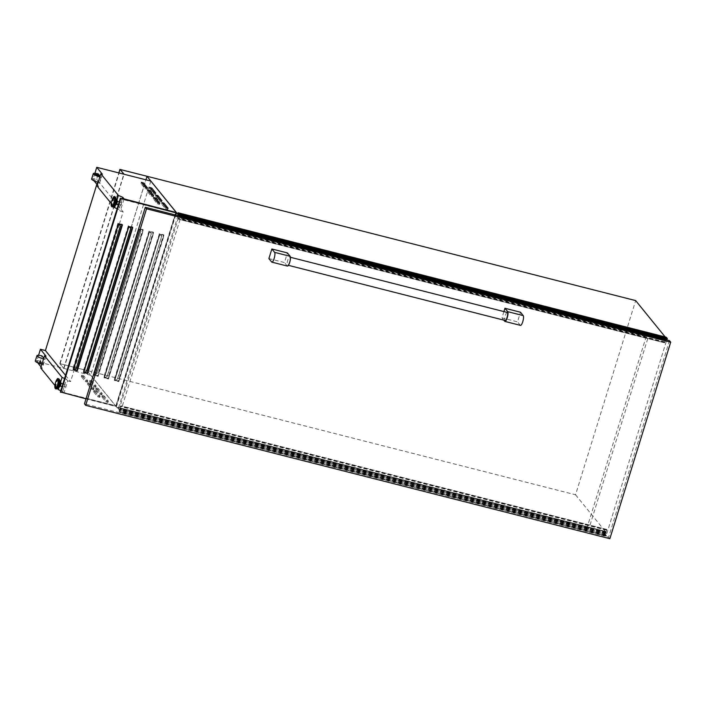 <?xml version="1.0" encoding="UTF-8"?>
<svg xmlns="http://www.w3.org/2000/svg" width="706" height="706" viewBox="0 0 706 706"><rect width="100%" height="100%" fill="white"/><g stroke="black" fill="none" stroke-linecap="round" stroke-linejoin="round"><path stroke-width="0.53" stroke-dasharray="3.53 2.65" d="M86.909 370.526L60.125 363.705L63.699 368.373L59.807 363.572L86.856 370.456L146.972 176.262L86.909 370.526L145.948 179.818M60.125 363.705L120.232 169.519M63.955 368.435L124.071 174.25M63.699 368.373L123.815 174.179M59.807 363.572L118.829 172.917M154.084 192.712L155.399 194.371L153.308 193.779L149.284 188.82L150.969 189.111M160.244 200.301L161.55 201.951L159.459 201.36L155.435 196.4L157.129 196.692M166.395 207.882L167.701 209.541L165.61 208.95L161.586 203.981L163.28 204.272M145.833 187.602L147.148 189.261L145.048 188.67L141.024 183.71L142.718 184.001M151.984 195.191L153.299 196.842L151.208 196.25L147.175 191.291L148.869 191.582M158.135 202.772L159.45 204.431L157.359 203.84L153.326 198.871L155.02 199.163M90.386 381.69L91.639 382.237L95.689 387.259L93.598 386.667L89.574 381.708L90.386 381.69M90.783 380.393L92.045 380.931L96.095 385.961L94.004 385.37L89.971 380.41L90.783 380.393M96.537 389.28L97.799 389.818L101.841 394.848L99.749 394.257L95.725 389.288L96.537 389.28M96.934 387.982L98.196 388.521L102.246 393.542L100.155 392.951L96.122 387.991L96.934 387.982M102.688 396.86L103.95 397.399L107.992 402.429L105.9 401.838L101.876 396.878L102.688 396.86M103.094 395.563L104.347 396.101L108.397 401.132L106.306 400.54L102.282 395.572L103.094 395.563M82.125 376.58L83.387 377.128L87.438 382.149L85.338 381.558L81.314 376.598L82.125 376.58M82.531 375.283L83.785 375.821L87.835 380.852L85.744 380.26L81.719 375.301L82.531 375.283M88.276 384.17L89.538 384.708L93.589 389.738L91.498 389.147L87.465 384.179L88.276 384.17M88.682 382.873L89.944 383.411L93.986 388.432L91.895 387.841L87.871 382.881L88.682 382.873M94.427 391.751L95.689 392.289L99.74 397.319L97.649 396.728L93.616 391.768L94.427 391.751M94.833 390.453L96.095 390.992L100.146 396.022L98.046 395.431L94.022 390.462L94.833 390.453M115.908 204.846A2.303 0.6 104.3 0 1 116.013 202.04A2.303 0.6 104.3 0 1 117.046 200.38M116.102 202.975A2.303 0.6 104.3 0 1 115.069 204.634A2.303 0.6 104.3 0 1 115.175 201.828A2.303 0.6 104.3 0 1 116.208 200.169A2.303 0.6 104.3 0 1 116.102 202.975M121.503 204.166L120.894 205.146L121.564 202.507L121.503 204.166M116.746 202.957L116.137 203.937L116.199 202.278L116.808 201.298L116.746 202.957M60.716 382.352A2.303 0.6 -75.7 0 0 59.683 384.011A2.303 0.6 -75.7 0 0 59.578 386.817M58.845 383.799A2.303 0.6 -75.7 0 0 58.739 386.606A2.303 0.6 -75.7 0 0 59.772 384.946A2.303 0.6 -75.7 0 0 59.878 382.14A2.303 0.6 -75.7 0 0 58.845 383.799M65.173 386.138L64.564 387.117L64.625 385.458L65.234 384.479L65.173 386.138M59.869 384.249L59.807 385.908L60.416 384.929L60.478 383.27L59.869 384.249M159.724 234.983L114.963 379.854L159.724 234.983L160.986 235.124L161.568 236.536L117.549 378.734L116.163 379.925L114.901 379.775M116.163 379.925L114.963 379.854L114.804 380.375L118.687 381.364L163.836 235.53L160.986 235.124M114.416 379.89L159.556 234.057L163.448 235.045L118.299 380.878L114.804 380.375M159.556 234.057L159.953 234.542M149.363 232.345L104.612 377.225L149.363 232.345L150.625 232.486L151.208 233.898L107.188 376.104L105.803 377.286L104.541 377.145M105.803 377.286L104.444 377.745L108.336 378.725L153.476 232.892L150.625 232.486M104.056 377.26L149.204 231.418L153.087 232.406L107.939 378.248L104.444 377.745M149.204 231.418L149.593 231.903M139.011 229.706L94.18 374.507L139.011 229.706L140.265 229.856L140.847 231.268L96.828 373.465L95.442 374.648L94.18 374.507M95.442 374.648L94.251 374.586L94.092 375.107L97.975 376.095L143.115 230.253L139.232 229.265L139.073 229.785L140.265 229.856M93.695 374.621L138.844 228.788L142.727 229.777L97.578 375.61L94.092 375.107M138.844 228.788L139.232 229.265M128.651 227.076L83.89 371.947M83.837 372.115L83.334 371.991L83.732 372.468M83.334 371.991L128.483 226.149L128.871 226.635M118.29 224.437L73.53 369.317M73.477 369.476L72.983 369.353L73.371 369.838M72.983 369.353L118.123 223.511L118.511 223.996M98.337 176.085L101.055 177.356A6.919 1.28 -162.8 0 1 99.855 177.021M100.605 176.8A4.704 0.874 -162.8 0 1 99.978 176.624M41.266 362.425L39.933 362.381L42.095 363.449L41.425 361.904L40.092 361.86L42.254 362.928L42.634 364.102A4.704 0.874 -162.8 0 1 37.418 361.604A4.704 0.874 -162.8 0 1 40.727 361.763L40.286 361.216L41.936 355.886M665.864 338.915L179.58 215.206M665.149 336.938L666.826 339.012M150.81 181.054L90.695 375.239L115.89 406.294L63.964 393.083L62.684 391.503L60.787 390.692M57.345 388.476L54.9 385.458M41.072 366.943L42.245 368.382L40.736 368.002M90.695 375.239L36.65 361.49L37.674 362.76M60.531 382.308L58.977 387.338M62.684 391.503L66.461 379.29L67.741 380.869L63.964 393.083M66.461 379.29L64.564 378.478M46.022 356.168L42.245 368.382M42.634 364.102L43.075 364.658L44.725 359.328L43.781 358.163M42.254 362.928L42.095 363.449M42.792 363.581A4.704 0.874 -162.8 0 1 37.577 361.084A4.704 0.874 -162.8 0 1 40.895 361.243L41.425 361.904M40.895 361.243L40.727 361.763M38.565 355.295L36.65 361.49M178.053 215.63L118.176 409.065L86.856 370.456L575.549 494.782L635.665 300.597M575.549 494.782L606.869 533.392L666.746 339.957M606.869 533.392L118.176 409.065M111.23 203.487L113.675 206.505M116.861 200.336L115.307 205.367M175.953 212.427L115.89 406.294M123.982 199.207L120.294 211.112L123.144 211.835L119.314 224.199M67.741 380.869L70.591 381.593L74.28 369.679M74.359 369.414L119.208 224.543M122.341 198.783L119.014 209.532L120.294 211.112M117.117 208.72L119.014 209.532M86 398.846L116.464 406.603L175.759 215.048M116.464 406.603L116.075 406.118L176.023 212.444M150.846 181.115L175.997 212.118M90.765 375.204L115.952 406.259M96.863 184.301L97.949 180.78L92.98 179.518L94.004 180.789M94.895 173.323L92.98 179.518M102.352 174.197L98.575 186.41L97.066 186.031M91.63 178.971A6.919 1.28 -162.8 0 1 96.616 179.236L98.266 173.914M98.558 175L99.078 175.644L99.246 175.123M101.055 177.356L99.405 182.686A6.919 1.28 -162.8 0 1 98.205 182.351M96.616 179.236L99.405 182.686M97.402 184.963L98.575 186.41M65.534 375.354L70.591 381.593M97.949 180.78L123.144 211.835M90.712 375.186L115.908 406.241M150.793 181.107L175.979 212.153M44.725 359.328A6.919 1.28 -162.8 0 1 43.525 358.992M43.075 364.658A6.919 1.28 -162.8 0 1 41.875 364.322M35.3 360.942A6.919 1.28 -162.8 0 1 40.286 361.216M99.078 175.644L97.746 175.6M100.446 177.321A4.704 0.874 -162.8 0 1 95.231 174.823A4.704 0.874 -162.8 0 1 95.539 174.629M118.476 381.205L114.072 380.084L159.379 233.73L163.783 234.851L118.476 381.205L118.811 381.619L164.119 235.266L159.715 234.145L114.407 380.499L118.811 381.619M108.115 378.575L103.72 377.454L149.019 231.091L153.423 232.212L108.115 378.575L108.45 378.99L153.758 232.627L149.354 231.506L104.056 377.869L108.45 378.99M97.763 375.936L93.36 374.815L138.658 228.462L143.062 229.582L97.763 375.936L98.099 376.351L143.397 229.997L139.003 228.876L93.695 375.23L98.099 376.351M87.403 373.297L82.999 372.186L128.307 225.823L132.71 226.944L87.403 373.297L87.738 373.712L133.046 227.358L128.642 226.238L83.334 372.591L87.738 373.712M128.483 226.149L132.26 227.491M77.042 370.668L72.639 369.547L117.946 223.184L122.35 224.305L77.042 370.668L77.378 371.082L122.685 224.72L118.281 223.599L72.974 369.962L77.378 371.082M118.123 223.511L121.9 224.861M60.398 391.954L116.075 406.118M120.523 198.607L60.734 391.759L115.899 405.791L175.688 212.638L120.523 198.607L120.858 199.021L61.069 392.174L60.734 391.759M122.006 224.499L122.403 224.985M132.366 227.138L132.754 227.623M97.578 375.61L97.975 376.095M142.727 229.777L143.115 230.253M107.939 378.248L108.336 378.725M153.087 232.406L153.476 232.892M118.299 380.878L118.687 381.364M163.448 235.045L163.836 235.53M61.069 392.174L115.899 405.791M116.234 406.206L176.023 213.053L175.688 212.638M176.023 213.053L120.858 199.021M119.552 224.579L120.126 225.991L76.107 368.197L74.73 369.379L73.468 369.238M129.913 227.217L130.486 228.629L86.467 370.826L85.091 372.018L83.829 371.868M95.628 374.745L96.828 373.465M140.847 231.268L97.004 373.553M141.024 231.356L140.45 229.944M105.979 377.383L107.188 376.104M151.208 233.898L107.365 376.192M151.384 233.995L150.802 232.583M116.34 380.013L117.549 378.734M161.568 236.536L117.725 378.831M161.745 236.634L161.162 235.213M665.634 339.674L664.62 342.825L665.273 340.592L179.183 216.936L179.439 215.983M179.527 216.01L179.165 216.918M667.188 339.101L666.243 337.945L665.908 338.783M664.399 336.753L665.793 338.456L666.235 337.221M180.127 214.271L666.235 337.936L180.145 214.28M664.673 342.781L178.565 219.116M664.62 342.825L178.521 219.151L664.62 342.825M178.521 219.089L664.628 342.745L178.521 219.072M664.673 342.525L178.565 218.851M664.761 342.225L178.662 218.56M664.796 342.031L178.697 218.357M179.28 216.618L665.379 340.292L179.183 216.936M665.379 340.292L179.183 216.504M665.281 340.177L179.262 216.248L665.52 339.745L179.412 216.071M665.52 339.745L665.679 339.224L179.58 215.551M665.679 339.224L179.615 215.242M665.714 338.906L664.011 336.806L177.903 213.133M119.332 410.477L120.082 412.48L118.979 411.121L119.323 409.754L117.673 407.715L119.499 409.427L120.761 405.721L119.332 410.477L605.43 534.142L606.348 535.633L120.249 411.969M606.348 535.633L606.189 536.154L605.077 534.786L605.43 533.418L603.78 531.389L605.607 533.101L606.666 529.915L120.558 406.25M603.78 531.389L117.673 407.715M603.895 530.991L117.796 407.327M605.607 533.101L119.499 409.427M605.73 532.898L119.623 409.224M605.889 532.377L119.791 408.703M605.924 532.059L119.826 408.386M605.898 532.024L119.791 408.35M605.977 531.768L119.87 408.094M606.075 531.883L119.967 408.209M606.172 531.565L120.064 407.9L606.154 531.556M606.666 529.915L120.655 405.95M606.754 529.624L120.77 405.835M606.869 529.5L605.43 534.151M606.189 536.154L120.082 412.48M605.077 534.786L118.979 411.121M507.226 312.44A4.157 1.085 -75.7 0 0 505.364 315.423A4.157 1.085 -75.7 0 0 505.178 320.489M289.495 262.147A4.157 1.085 104.3 0 1 287.633 265.138A4.157 1.085 104.3 0 1 287.819 260.082A4.157 1.085 104.3 0 1 289.681 257.09A4.157 1.085 104.3 0 1 289.495 262.147M503.925 311.593L501.975 317.894L517.507 321.848L520.49 312.228M268.889 258.59L284.43 262.544L287.404 252.933M609.86 538.696L608.634 537.187L84.464 403.832M669.473 340.654L608.634 537.187M647.746 338.633L588.919 528.662L121.203 409.674L180.03 219.637L647.746 338.633L646.175 336.7L587.357 526.729L119.641 407.741L178.459 217.713L646.175 336.7M588.919 528.662L587.357 526.729M121.203 409.674L119.641 407.741M180.03 219.637L178.459 217.713M503.793 320.136L501.975 317.894M520.481 325.378A5.118 1.341 104.3 0 1 520.251 325.228L517.507 321.848M287.395 266.083A5.118 1.341 104.3 0 1 287.174 265.924L284.43 262.544M155.382 194.309L155.752 193.109M161.533 201.89L161.903 200.698M167.684 209.479L168.054 208.279M147.122 189.199L147.492 187.999M153.273 196.78L153.643 195.588M159.424 204.369L159.794 203.169M92.045 380.931L91.639 382.237M98.196 388.521L97.799 389.818M104.347 396.101L103.95 397.399M83.785 375.821L83.387 377.128M89.944 383.411L89.538 384.708M96.095 390.992L95.689 392.289M115.493 205.04A3.23 0.847 104.3 0 1 114.531 204.943A3.23 0.847 104.3 0 1 114.99 201.598A3.23 0.847 104.3 0 1 116.772 200.019M114.919 205.737A3.53 0.927 104.3 0 1 114.813 201.492A3.53 0.927 104.3 0 1 116.596 199.127M112.766 206.929A5.101 1.333 104.3 0 1 112.978 200.716A5.101 1.333 104.3 0 1 115.272 197.053M112.457 206.973A5.216 1.368 104.3 0 1 112.686 200.619A5.216 1.368 104.3 0 1 115.025 196.868M111.963 206.849A5.216 1.368 104.3 0 1 112.201 200.495A5.216 1.368 104.3 0 1 114.54 196.745M60.442 381.99A3.23 0.847 -75.7 0 0 58.66 383.57A3.23 0.847 -75.7 0 0 58.201 386.914A3.23 0.847 -75.7 0 0 59.163 387.012M60.266 381.099A3.53 0.927 -75.7 0 0 58.483 383.464A3.53 0.927 -75.7 0 0 58.589 387.709M58.942 379.025A5.101 1.333 -75.7 0 0 56.648 382.687A5.101 1.333 -75.7 0 0 56.436 388.9M58.695 378.84A5.216 1.368 -75.7 0 0 56.356 382.59A5.216 1.368 -75.7 0 0 56.127 388.944M58.21 378.716A5.216 1.368 -75.7 0 0 55.871 382.467A5.216 1.368 -75.7 0 0 55.633 388.821M100.12 395.96L99.714 397.257M98.046 395.431L97.649 396.728M94.022 390.462L93.616 391.768M93.969 388.371L93.563 389.668M91.895 387.841L91.498 389.147M87.871 382.881L87.465 384.179M87.818 380.79L87.412 382.087M85.744 380.26L85.338 381.558M81.719 375.301L81.314 376.598M108.38 401.07L107.974 402.367M106.306 400.54L105.9 401.838M102.282 395.572L101.876 396.878M102.22 393.48L101.823 394.778M100.155 392.951L99.749 394.257M96.122 387.991L95.725 389.288M96.069 385.9L95.672 387.197M94.004 385.37L93.598 386.667M89.971 380.41L89.574 381.708M157.359 203.84L157.756 202.543M153.326 198.871L153.731 197.574M151.208 196.25L151.605 194.953M147.175 191.291L147.58 189.993M145.048 188.67L145.454 187.372M141.024 183.71L141.429 182.404M165.61 208.95L166.016 207.652M161.586 203.981L161.983 202.684M159.459 201.36L159.865 200.063M155.435 196.4L155.832 195.103M153.308 193.779L153.705 192.482M149.284 188.82L149.681 187.514M664.831 341.96L178.733 218.295M666.111 338.139L180.374 214.562M665.917 338.262L179.809 214.589M665.776 338.448L179.703 214.783M664.858 341.925L178.75 218.26M605.413 534.477L119.305 410.804M606.595 530.065L120.488 406.391M605.43 533.418L119.323 409.754M605.404 533.745L119.296 410.08M606.569 530.215L120.47 406.55M606.578 530.153L120.47 406.479M606.833 529.438L120.735 405.774L606.842 529.429M606.339 535.66L120.241 411.986M520.251 325.228L504.711 321.274M287.174 265.924L271.633 261.97M155.399 194.371L155.805 193.073M161.55 201.951L161.956 200.654M167.701 209.541L168.107 208.244M147.148 189.261L147.545 187.964M153.299 196.842L153.696 195.544M159.45 204.431L159.856 203.125M115.678 204.784L115.069 204.634M120.894 205.146L118.414 204.511M116.614 204.052L116.137 203.937M59.348 386.756L58.739 386.606M64.564 387.117L62.084 386.491M60.284 386.023L59.807 385.908M65.234 384.479L62.896 383.879M60.954 383.384L60.478 383.27M60.478 382.299L59.878 382.14M40.092 361.86L39.933 362.381M37.577 361.084L37.418 361.604M121.564 202.507L119.226 201.907M117.284 201.413L116.808 201.298M116.808 200.327L116.208 200.169M95.231 174.823L95.398 174.303M100.146 396.022L99.74 397.319M94.004 390.4L93.598 391.698M93.986 388.432L93.589 389.738M87.844 382.82L87.447 384.117M87.835 380.852L87.438 382.149M81.693 375.23L81.296 376.536M108.397 401.132L107.992 402.429M102.255 395.51L101.849 396.807M102.246 393.542L101.841 394.848M96.104 387.929L95.698 389.227M96.095 385.961L95.689 387.259M89.953 380.34L89.547 381.646M153.308 198.81L153.705 197.512M147.157 191.229L147.554 189.923M141.006 183.639L141.403 182.342M161.559 203.919L161.965 202.622M155.408 196.339L155.814 195.032M149.257 188.749L149.663 187.452M665.793 338.456L179.686 214.792M288.392 265.332L287.633 265.138M290.448 257.284L289.681 257.09"/><path stroke-width="1.06" d="M179.58 215.206L178.291 214.871L146.972 176.262L120.232 169.519L124.071 174.25L119.914 169.387L635.665 300.597L665.149 336.938M145.948 179.818L147.024 176.332M118.829 172.917L119.914 169.387M155.779 193.012L153.705 192.482L149.663 187.452L151.755 188.043L155.752 193.109M161.93 200.592L159.865 200.063L155.814 195.032L157.906 195.624L161.903 200.698M168.09 208.173L166.016 207.652L161.965 202.622L164.057 203.213L168.054 208.279M147.528 187.902L145.454 187.372L141.403 182.342L143.494 182.933L147.492 187.999M153.679 195.483L151.605 194.953L147.554 189.923L149.654 190.514L153.643 195.588M159.83 203.063L157.756 202.543L153.705 197.512L155.805 198.104L159.794 203.169M116.808 200.327L117.046 200.38A2.303 0.6 104.3 0 1 116.94 203.187A2.303 0.6 104.3 0 1 115.908 204.846L115.678 204.784M59.348 386.756L59.578 386.817A2.303 0.6 -75.7 0 0 60.61 385.158A2.303 0.6 -75.7 0 0 60.716 382.352L60.478 382.299M176.032 212.171L150.81 181.054L96.757 167.304L102.352 174.197L100.852 173.808L118.387 195.43L122.791 197.318L124.071 198.889L175.953 212.427M83.89 371.947L83.732 372.468L87.615 373.456L132.754 227.623L128.871 226.635L83.89 371.947L85.267 372.106L86.644 370.924L130.663 228.726L130.089 227.314L128.73 227.085M73.53 369.317L73.371 369.838L77.254 370.826L122.403 224.985L118.511 223.996L73.53 369.317L74.907 369.476L76.292 368.285L120.311 226.088L119.729 224.676L118.379 224.446M99.246 175.123L100.076 176.147L97.905 175.079L99.246 175.123M99.978 176.624A4.704 0.874 -162.8 0 1 95.398 174.303A4.704 0.874 -162.8 0 1 98.708 174.461L98.266 173.914A6.919 1.28 -162.8 0 0 93.28 173.65L91.63 178.971A6.919 1.28 -162.8 0 0 98.205 182.351M99.855 177.021A6.919 1.28 -162.8 0 1 93.28 173.65M666.826 339.012L665.864 338.915M58.977 387.338L58.271 389.615L60.787 390.692M58.271 389.615L57.345 388.476M54.9 385.458L40.736 368.002L44.522 355.789L46.022 356.168L40.427 349.276L38.565 355.295M37.674 362.76L41.072 366.943M64.564 378.478L62.057 377.401L60.531 382.308M62.057 377.401L44.522 355.789M43.781 358.163L41.936 355.886A6.919 1.28 -162.8 0 0 36.95 355.621A6.919 1.28 -162.8 0 0 43.525 358.992M666.746 339.957L666.985 339.207M178.291 214.871L178.053 215.63M100.852 173.808L97.066 186.031L111.23 203.487M113.675 206.505L114.601 207.643L117.117 208.72M118.387 195.43L116.861 200.336M115.307 205.367L114.601 207.643M122.791 197.318L122.341 198.783M175.759 215.048L176.421 212.93L176.023 212.444L120.347 198.28L60.398 391.954L86 398.846M40.427 349.276L45.405 350.538L96.863 184.301M96.757 167.304L94.895 173.323M95.539 174.629A4.704 0.874 -162.8 0 1 98.549 174.982L98.708 174.461M99.934 176.615L100.076 176.147M94.004 180.789L97.402 184.963M45.405 350.538L65.534 375.354M41.875 364.322A6.919 1.28 -162.8 0 1 35.3 360.942L36.95 355.621M97.905 175.079L98.337 176.085M132.26 227.491L87.226 372.98L83.837 372.115M121.9 224.861L76.866 370.341L73.477 369.476M176.421 212.93L120.347 198.28M120.735 198.765L60.787 392.43M76.866 370.341L77.254 370.826M87.226 372.98L87.615 373.456M118.352 224.517L119.729 224.676M128.713 227.155L130.089 227.314M155.02 199.163L158.135 202.772M148.869 191.582L151.984 195.191M142.718 184.001L145.833 187.602M163.28 204.272L166.395 207.882M157.129 196.692L160.244 200.301M150.969 189.111L154.084 192.712M179.439 215.983L179.615 215.242L178.027 212.744L179.686 214.792L180.136 213.547L181.239 214.915L181.089 215.409L180.127 214.271L179.527 216.01M181.239 214.915L667.346 338.58L666.235 337.221L180.136 213.547M667.346 338.58L667.188 339.101L181.08 215.436L667.196 339.074M665.908 338.783L665.634 339.674M664.399 336.753L178.027 212.744M288.392 265.332L505.178 320.489A4.157 1.085 -75.7 0 0 507.04 317.497A4.157 1.085 -75.7 0 0 507.226 312.44L290.448 257.284M85.691 405.341L609.86 538.696L670.7 342.172L146.53 208.817L85.691 405.341L84.464 403.832L145.295 207.299L669.473 340.654L670.7 342.172M503.793 320.136L504.711 321.274A5.118 1.341 -75.7 0 0 504.94 321.424A5.118 1.341 -75.7 0 0 507.235 317.735A5.118 1.341 -75.7 0 0 507.693 311.655L523.225 315.608L520.49 312.228L504.949 308.275L503.925 311.593M271.872 248.98L268.889 258.59L271.633 261.97A5.118 1.341 -75.7 0 0 271.854 262.129A5.118 1.341 -75.7 0 0 274.157 258.44A5.118 1.341 -75.7 0 0 274.608 252.351L271.872 248.98L287.404 252.933L290.148 256.304A5.118 1.341 104.3 0 1 289.689 262.394A5.118 1.341 104.3 0 1 287.395 266.083L271.854 262.129M146.53 208.817L145.295 207.299M507.693 311.655L504.949 308.275M523.225 315.608A5.118 1.341 104.3 0 1 522.775 321.689A5.118 1.341 104.3 0 1 520.481 325.378L504.94 321.424M116.278 203.249A3.23 0.847 104.3 0 1 115.493 205.04M114.919 205.737L116.305 203.231L116.596 199.127A3.53 0.927 104.3 0 1 116.234 203.249A3.53 0.927 104.3 0 1 114.919 205.737L113.136 206.84A5.101 1.333 104.3 0 1 112.766 206.929M115.272 197.053A5.101 1.333 104.3 0 1 115.563 197.309A5.101 1.333 104.3 0 1 115.043 203.257A5.101 1.333 104.3 0 1 113.136 206.84L111.963 206.849C110.895 206.187 110.868 204.06 111.883 200.478C113.242 197.115 114.125 195.871 114.54 196.745A5.216 1.368 104.3 0 1 114.301 203.09A5.216 1.368 104.3 0 1 111.963 206.849M116.596 199.127L115.025 196.868A5.216 1.368 104.3 0 1 114.796 203.213A5.216 1.368 104.3 0 1 112.457 206.973M113.834 202.887A4.801 1.253 104.3 0 1 111.469 206.196A4.801 1.253 104.3 0 1 111.892 200.504A4.801 1.253 104.3 0 1 114.257 197.186A4.801 1.253 104.3 0 1 113.834 202.887M59.163 387.012A3.23 0.847 -75.7 0 0 59.948 385.22L58.589 387.709A3.53 0.927 -75.7 0 0 59.904 385.22A3.53 0.927 -75.7 0 0 60.266 381.099L59.233 379.281A5.101 1.333 -75.7 0 0 58.942 379.025M56.436 388.9A5.101 1.333 -75.7 0 0 56.807 388.812A5.101 1.333 -75.7 0 0 58.713 385.229A5.101 1.333 -75.7 0 0 59.233 379.281L58.21 378.716C57.795 377.842 56.912 379.087 55.553 382.449C54.538 386.032 54.565 388.159 55.633 388.821A5.216 1.368 -75.7 0 0 57.971 385.061A5.216 1.368 -75.7 0 0 58.21 378.716M58.589 387.709L56.127 388.944A5.216 1.368 -75.7 0 0 58.466 385.194A5.216 1.368 -75.7 0 0 58.695 378.84M55.562 382.475A4.801 1.253 -75.7 0 0 55.139 388.176A4.801 1.253 -75.7 0 0 57.504 384.858A4.801 1.253 -75.7 0 0 57.927 379.166A4.801 1.253 -75.7 0 0 55.562 382.475M59.966 385.176A3.23 0.847 -75.7 0 0 60.442 381.99M116.772 200.019A3.23 0.847 104.3 0 1 116.296 203.204M155.399 199.401L155.805 198.104M149.248 191.82L149.654 190.514M143.097 184.231L143.494 182.933M163.66 204.511L164.057 203.213M157.509 196.93L157.906 195.624M151.349 189.34L151.755 188.043M274.608 252.351L290.148 256.304M118.414 204.511L116.614 204.052M56.127 388.944L55.633 388.821M62.084 386.491L60.284 386.023M62.896 383.879L60.954 383.384M59.975 385.202L60.266 381.099M119.226 201.907L117.284 201.413M115.025 196.868L114.54 196.745"/></g></svg>
